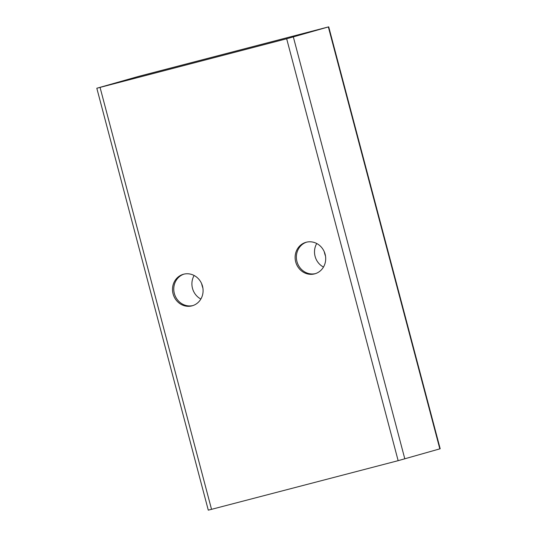 <?xml version="1.0" encoding="UTF-8"?>
<svg xmlns="http://www.w3.org/2000/svg" width="537" height="537" viewBox="0 0 537 537"><rect width="100%" height="100%" fill="white"/><g stroke="black" fill="none" stroke-linecap="round" stroke-linejoin="round"><path stroke-width="0.81" d="M183.929 274.138A16.365 15.204 -106 0 0 174.444 293.86A16.365 15.204 -106 0 0 192.924 305.573A16.365 15.204 -106 0 1 174.444 293.86A16.365 15.204 -106 0 1 183.929 274.138M183.62 274.212A16.365 15.204 -106 0 0 183.298 274.3A16.365 15.204 -106 0 0 173.183 294.216A16.365 15.204 -106 0 0 192.3 305.768A16.365 15.204 -106 0 0 202.462 286.026A16.365 15.204 -106 0 0 183.62 274.212M306.54 242.167A16.365 15.204 -106 0 0 297.048 261.888A16.365 15.204 -106 0 0 315.534 273.602A16.365 15.204 -106 0 1 297.048 261.888A16.365 15.204 -106 0 1 306.54 242.167M306.231 242.241A16.365 15.204 -106 0 0 305.909 242.328A16.365 15.204 -106 0 0 295.793 262.244A16.365 15.204 -106 0 0 314.91 273.796A16.365 15.204 -106 0 0 325.073 254.055A16.365 15.204 -106 0 0 306.231 242.241M287.933 38.409L100.238 87.343L137.593 76.69L324.207 28.031L287.933 38.409L324.207 28.031L137.593 76.69L100.359 87.303L287.933 38.409M286.671 38.765L96.814 88.243L138.855 76.328L328.718 26.85L286.671 38.765L398.145 460.672L211.531 509.331L208.282 510.15L96.814 88.243M328.718 26.85L440.186 448.757L398.145 460.672M202.899 288.08A25.91 24.071 74 0 1 201.65 283.704A25.91 24.071 74 0 0 202.899 288.08M325.509 256.109A25.91 24.071 74 0 1 324.261 251.732A25.91 24.071 74 0 0 325.509 256.109M194.132 275.488A16.365 15.204 -106 0 0 200.865 299.035M316.736 243.516A16.365 15.204 -106 0 0 323.475 267.064M100.063 87.43L211.531 509.331M293.35 36.979L404.817 458.88M328.355 26.964L439.83 448.865"/></g></svg>
